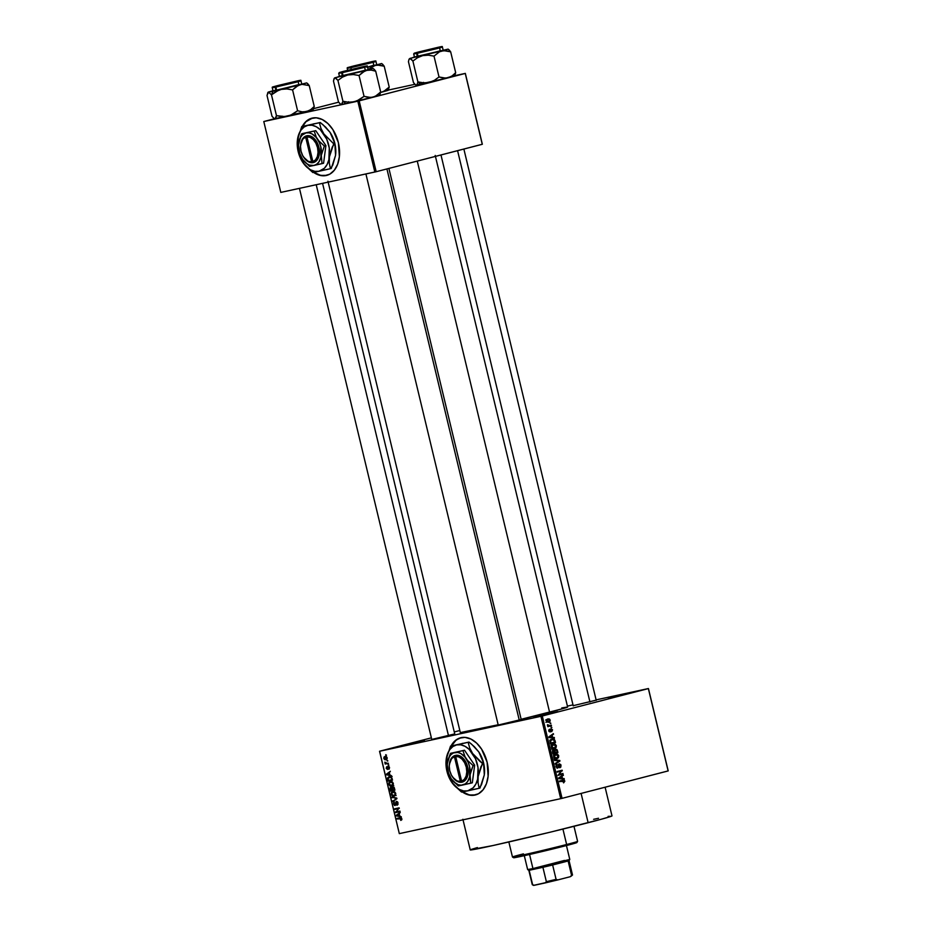 <?xml version="1.0" encoding="UTF-8"?>
<svg xmlns="http://www.w3.org/2000/svg" width="932" height="932" viewBox="0 0 932 932"><rect width="100%" height="100%" fill="white"/><g stroke="black" fill="none" stroke-linecap="round" stroke-linejoin="round"><path stroke-width="1.4" d="M400.48 746.054L424.375 740.544L400.48 746.054M533.908 717.151L557.802 711.64L533.908 717.151M608.445 697.893L632.339 692.383L608.445 697.893M460.816 737.701A29.556 19.49 -104.5 0 0 451.321 745.903M451.03 745.973A29.556 19.49 75.5 0 1 460.664 737.748A29.556 19.49 75.5 0 1 487.121 762.225L488.123 776.251L486.411 783.754L483.125 789.742L478.535 793.726L473.048 795.346L467.13 794.472L462.319 791.944A29.556 19.49 75.5 0 0 475.448 794.961A29.556 19.49 75.5 0 0 487.121 762.225L481.611 749.165L476.66 743.119L470.963 739.076L465.01 737.375L459.325 738.167L454.397 741.394L450.634 746.765M596.177 700.177L573.518 705.606M521.209 719.539L498.538 724.968M454.746 733.938L432.087 739.367M462.889 819.275L470.252 849.926A72.894 1.433 -13.5 0 0 512.192 841.188A72.894 1.433 -13.5 0 0 588.139 822.723L581.102 793.423L588.139 822.723A72.894 1.433 -13.5 0 0 611.998 815.896L605.113 787.225M561.775 707.936L567.588 707.004L562.229 708.821L521.151 719.294A55.163 1.083 -13.5 0 0 549.577 712.199L417.268 161.096L549.577 712.199A55.163 1.083 -13.5 0 0 567.635 707.027L435.209 155.446M327.936 181.204L460.361 732.785A55.163 1.083 -13.5 0 0 498.154 724.77L461.025 732.447M312.069 118.131A29.556 19.49 -104.5 0 0 302.574 126.333M302.283 126.403A29.556 19.49 75.5 0 1 311.917 118.166A29.556 19.49 75.5 0 1 338.374 142.654L339.376 156.681L337.664 164.172L334.378 170.172L329.8 174.156L324.301 175.775L318.395 174.901L313.571 172.373A29.556 19.49 75.5 0 0 326.701 175.391A29.556 19.49 75.5 0 0 338.374 142.654L332.875 129.595L327.913 123.548L322.216 119.494L316.263 117.805L310.577 118.597L305.649 121.824L301.886 127.195M540.933 716.312L379.545 751.274L399.315 833.627L560.703 798.666L540.933 716.312L542.284 715.997L562.054 798.351L668.128 770.939L648.357 688.585L542.284 715.997L648.357 688.585L596.107 699.874L648.439 688.538L668.209 770.892L648.439 688.538L668.209 770.892L562.054 798.351L560.703 798.666L562.054 798.351L542.284 715.997L379.627 751.227L399.315 833.627L560.703 798.666L540.933 716.312M387.095 760.442L387.875 760.92L387.095 760.442M386.64 763.11L388.469 763.355L385.231 764.054L384.881 762.12L386.64 763.11L384.881 762.12L385.231 764.054L388.469 763.355L386.64 763.11M388.096 764.624L388.877 765.102L388.096 764.624M388.12 766.267L387.456 767.852L388.062 768.434L387.223 768.842L388.038 768.632L386.64 768.143L386.768 766.652L386.186 768.271L387.432 769.436L388.096 767.083L389.133 766.663L388.353 766.861L389.506 767.455L388.842 769.226L389.529 767.514L388.539 766.267L389.529 767.514L389.203 769.017L388.574 766.873L387.619 769.378L386.186 768.271L386.768 766.652L387.363 768.76L388.085 766.279M389.821 774.841L391.428 775.715L386.535 774.83L386.384 774.189L390.368 771.277L389.32 772.733L389.821 774.841L389.32 772.733L390.368 771.277L386.384 774.189L386.535 774.83L391.428 775.715L389.821 774.841M390.485 781.505L388.76 784.348L391.859 786.154L393.048 785.268L393.327 783.369L393.164 785.082L391.673 786.2L390.03 786.06L388.807 784.499L388.9 782.682L390.298 781.552L392.127 781.703L393.327 783.369L392.232 781.773L390.357 781.54M392.896 791.524L391.172 794.367L394.271 796.161L395.459 795.276L395.739 793.377L395.564 795.089L394.271 796.161L392.442 796.068L391.254 794.658L391.3 792.689L392.698 791.571L394.632 791.781L395.739 793.377L394.632 791.781L392.756 791.559M401.832 818.785L400.76 820.405L400.888 818.308L397.137 818.995L396.997 818.378L401.04 817.725L401.832 818.785L400.76 820.405L401.832 818.785L400.014 817.725L396.997 818.378L397.137 818.995L401.82 818.739M399.688 815.931L401.296 816.805L396.403 815.919L396.251 815.279L400.236 812.366L399.187 813.822L399.688 815.931L399.187 813.822L400.236 812.366L396.251 815.279L396.403 815.919L401.296 816.805L399.688 815.931M396.356 811.83L399.921 811.061L400.061 811.667L395.622 812.634L398.407 808.638L394.842 809.419L394.702 808.801L399.141 807.846L396.356 811.83L399.141 807.846L394.702 808.801L394.842 809.419L398.407 808.638L395.622 812.634L400.061 811.667L399.921 811.061L396.356 811.83M396.286 801.322L397.766 802.207L397.941 804.537L397.009 805.283L397.498 803L396.438 801.928L395.844 804.887L394.387 805.399L393.549 802.592L394.376 801.916L394.003 803.908L395.11 804.864L396.286 801.322L395.401 804.607L393.49 804.036L395.168 805.493L396.438 801.928L397.498 803L397.009 805.283L398.034 802.941L396.286 801.322M391.894 797.116L396.939 798.654L392.931 801.427L396.356 798.503L391.894 797.116L396.356 798.503L392.931 801.427L396.799 798.06L391.894 797.116M392.698 786.713L392.407 787.622L390.718 787.319L389.995 789.241L390.45 791.128L394.9 790.173L394.446 788.286L392.698 786.713L394.108 787.365L394.9 790.173L390.45 791.128L390.007 787.948L391.801 787.773L392.652 786.724M389.273 776.554L387.491 778.43L388.062 778.278L388.05 781.121L392.5 780.154L392.069 778.371L389.273 776.554L391.463 777.078L392.5 780.154L388.05 781.121L387.549 777.999L389.098 776.589M385.056 756.4L383.821 758.45L386.093 759.743L387.176 757.728L385.056 756.4L386.256 756.481L387.199 757.832L386.815 759.335L384.986 759.79L383.879 758.66L383.972 757.122L384.963 756.423M385.72 754.699L386.5 755.176L385.72 754.699M573.005 704.883L567.402 706.095L573.005 704.883M550.02 722.871L550.894 723.29L550.02 722.871M549.437 725.609L551.325 725.119L551.476 725.725L547.83 726.669L547.492 724.723L549.437 725.609L547.492 724.723L547.83 726.669L551.476 725.725L551.325 725.119L548.668 725.69M551.033 727.053L551.895 727.473L551.033 727.053M551.01 728.719L552.501 729.733L551.721 731.678L551.488 729.302L550.346 731.911L548.762 730.886L549.472 729.208L549.321 730.874L550.078 731.305L551.01 728.719L549.915 731.399L549.472 729.208L548.762 730.886L550.136 731.993L551.243 729.302L552.012 729.977L551.721 731.678L552.536 729.884L551.045 728.707M552.664 737.317L554.447 738.097L548.983 737.538L548.82 736.897L553.375 733.647L552.152 735.208L552.664 737.317L552.152 735.208L553.375 733.647L548.82 736.897L548.983 737.538L554.447 738.097L554.284 737.457L550.789 737.725L552.664 737.317M556.346 745.74L556.101 747.499L554.4 748.734L552.35 748.606L551.231 747.208L551.394 745.355L553.002 744.109L555.041 744.132L556.311 745.6L555.157 744.19L553.212 744.051L551.196 747.068L554.4 748.734L555.973 747.685L554.738 747.953L555.973 747.685L556.346 745.74M558.746 755.747L558.513 757.506L557.033 758.683L554.971 758.718L553.596 757.075L553.876 755.235L555.612 754.058L557.569 754.198L558.746 755.747L557.569 754.198L555.612 754.058L553.596 757.075L556.8 758.741L558.385 757.704L557.138 757.972L558.385 757.704L558.746 755.747M564.85 781.156L563.604 782.88L563.895 780.771L559.584 781.703L559.433 781.086L564.279 780.259L564.85 781.156L562.846 780.212L559.433 781.086L559.584 781.703L563.72 780.725L563.604 782.88L564.85 781.156M562.532 778.406L564.303 779.187L558.839 778.628L558.687 777.987L563.243 774.748L562.019 776.298L562.532 778.406L562.019 776.298L563.243 774.748L558.687 777.987L558.839 778.628L564.303 779.187L564.151 778.546L560.656 778.814L562.532 778.406M558.909 774.469L562.928 773.432L563.068 774.049L558.058 775.342L561.309 771.079L557.278 772.127L557.138 771.51L562.159 770.216L558.909 774.469L562.159 770.216L557.138 771.51L557.278 772.127L561.309 771.079L558.058 775.342L563.068 774.049L562.928 773.432L558.909 774.469M559.13 763.786L560.773 764.578L560.901 766.943L559.829 767.758L560.493 765.708L559.375 764.368L558.536 767.444L556.882 768.073L556.031 765.277L556.987 764.531L556.532 766.687L557.849 767.409L559.13 763.786L558.047 767.187L556.509 766.582L556.987 764.531L555.926 766.745L557.709 768.131L559.317 764.391L560.447 765.405L559.829 767.758L561.041 765.312L559.13 763.786M554.33 759.813L559.946 761.036L555.367 764.135L555.216 763.506L559.305 760.92L554.482 760.454L554.33 759.813L554.482 760.454L559.305 760.92L555.216 763.506L555.367 764.135L559.806 760.43L554.33 759.813M555.542 749.177L556.998 749.596L557.907 752.543L552.897 753.837L552.478 750.633L554.505 750.33L555.542 749.177L554.505 750.33L553.293 749.945L552.443 751.949L552.897 753.837L557.907 752.543L557.452 750.656L555.612 749.165M551.989 739.099L554.435 739.472L555.507 742.536L550.486 743.829L550.008 740.684L551.989 739.099L549.938 741.138L550.486 743.829L555.507 742.536L555.076 740.742L552.187 739.053M547.853 718.898L549.519 719.061L550.218 720.203L549.868 721.636L548.552 722.323L546.781 721.834L546.618 719.702L547.853 718.898L546.408 721.077L548.703 722.288L550.195 720.098L548.016 718.863M459.814 730.513L454.268 731.946L459.814 730.513M431.376 737.853L379.627 751.227L431.376 737.853M454.164 75.97L448.059 77.81L452.148 75.876L455.678 72.673L452.148 75.876L448.059 77.81L443.574 78.09L439.019 76.983L434.009 56.13L439.508 51.773L443.853 50.654L450.669 51.831L455.678 72.673L454.688 75.678L465.336 73.395L482.345 144.25L465.336 73.395L357.818 101.169L359.17 100.842L376.19 171.709L374.839 172.024L357.818 101.169L263.791 121.533L274.276 118.795L263.791 121.533L280.8 192.4L374.839 172.024L357.818 101.169L263.791 121.533L280.8 192.4L376.19 171.709L482.263 144.297L465.254 73.442L359.17 100.842L376.19 171.709L482.345 144.25L465.336 73.395L454.711 75.69L455.678 72.673L450.669 51.831L448.362 49.291M414.845 84.323L388.26 90.089L414.845 84.323M338.666 102.171L313.735 108.601L338.666 102.171M313.886 172.315A29.556 19.49 -104.5 0 0 326.841 175.356L320.666 175.402L313.886 172.315M312.698 117.98L305.929 121.743L302.178 127.125M454.035 734.078L431.761 739.46M520.487 719.679L498.224 725.061M595.455 700.316L573.192 705.687M593.614 819.321L598.519 818.273M608.118 816.35L611.112 816.339L601.513 819.181L550.754 832.055L492.946 845.545L470.369 849.798M471.126 849.471L477.394 847.561M462.633 791.885A29.556 19.49 -104.5 0 0 475.588 794.926L469.413 794.973L462.633 791.885M461.445 737.55L456.214 739.985L450.925 746.695M563.021 780.806L563.72 780.725M560.482 781.354L563.196 780.771M560.295 780.76L562.311 781.703M561.984 781.039L560.866 780.655M561.891 775.704L563.394 775.377L561.891 775.704M560.645 776.601L562.019 776.298L560.645 776.601M561.891 778.348L558.746 778.243L561.483 776.659L560.155 776.938L561.483 776.659L561.891 778.348L560.05 778.744L561.891 778.348L561.483 776.659L559.282 778.127L561.891 778.348M560.412 774.084L563.068 774.049L558.035 775.238L560.412 774.084M558.769 771.638L561.309 771.079L558.769 771.638M561.297 771.09L562.311 770.869L561.297 771.09M558.245 764.613L559.317 764.391M555.985 765.382L557.196 765.114L555.985 765.382M555.915 766.71L556.509 766.582L555.915 766.71M558.652 761.316L559.946 761.036L558.652 761.316M555.123 758.928L554.26 759.3M554.505 754.559L557.569 754.198L555.123 754.803M555.216 754.862L554.365 754.536M554.668 758.566L556.672 758.135L554.191 756.924L555.752 754.675L558.163 755.899L556.672 758.135L553.946 758.73M555.752 754.675L554.004 755.048L555.752 754.675L553.771 755.421L554.68 755.223L553.596 757.052L556.346 758.205M555.251 752.578L557.907 752.543L552.874 753.743L555.251 752.578M553.713 750.505L552.42 750.773L554.354 750.924L554.831 752.695L552.746 753.207L553.526 750.528L554.354 750.924L553.748 750.505M554.563 750.027L555.728 749.782L555.029 750.563L555.414 752.543L557.173 752.089L554.831 752.672L555.134 751.343L554.54 751.472L555.693 749.794L554.563 750.027L556.649 750.178L557.173 752.089L556.614 750.109L555.693 749.794L556.649 750.178M552.42 750.773L553.55 750.528L553.328 753.079L554.831 752.695L554.354 750.924M552.723 748.92L551.861 749.281M552.105 744.552L555.157 744.19L552.723 744.796M553.34 744.668L551.604 745.041L553.34 744.668L555.763 745.891L554.26 748.128L551.779 746.905L553.34 744.668L551.965 744.528M554.26 748.128L555.763 746.753L555.216 744.971L550.963 745.181M552.781 744.866L551.371 745.414L552.268 745.216L551.196 747.033L554.097 748.163L551.534 748.722M552.268 748.559L553.946 748.198M552.839 742.571L555.507 742.536L550.462 743.724L552.839 742.571M550.894 739.565L551.616 739.822M551.686 739.868L550.73 739.53M552.128 739.705L550.637 740.789L550.928 743.072L554.773 742.07L550.334 743.2L550.567 741.091L549.938 741.231L552.128 739.705L550.311 740.101L553.41 739.635L554.773 742.07L554.132 740.066L552.128 739.705L553.41 739.635M552.024 734.614L553.526 734.288L552.024 734.614M550.777 735.499L552.152 735.208L550.777 735.499M552.024 737.259L548.89 737.154L551.616 735.569L550.288 735.849L551.616 735.569L552.024 737.259L550.195 737.655L552.024 737.259L551.616 735.569L549.414 737.037L552.024 737.259M550.253 729.523L551.243 729.302L550.253 729.523M550.241 729.698L550.952 729.546L550.241 729.698M550.218 730.35L550.894 730.199L550.218 730.35M548.75 730.001L549.682 729.803L548.75 730.001M549.065 731.585L549.915 731.399L549.065 731.585M551.173 727.624L551.895 727.473L551.173 727.624M548.808 725.748L551.476 725.725L547.806 726.576L548.808 725.748M547.445 724.898L548.063 724.758L547.445 724.898M547.445 725.364L548.098 725.224L547.445 725.364M550.171 723.477L550.894 723.29L550.16 723.453M547.27 719.877L546.653 719.446M546.967 722.02L548.564 721.671L546.933 720.96L548.039 719.504L549.67 720.215L548.564 721.671L545.896 722.253M548.564 721.671L549.694 720.366L548.261 719.457L546.548 719.819L548.039 719.504L546.408 721.065L548.342 721.717M548.039 719.504L545.616 720.017M556.672 758.135L558.105 756.959L557.616 754.978L553.363 755.188M400.76 820.405L401.75 819.811M401.878 819.461L400.562 819.811L401.878 819.461M401.529 818.098L400.818 818.284L401.529 818.098M401.447 818.005L400.201 818.331L401.447 818.005M401.389 817.947L397.137 818.995L401.389 817.947M397.766 815.57L396.403 815.919L397.766 815.57M397.58 814.929L396.251 815.279L397.58 814.929M399.117 815.838L396.776 815.453L399.222 814.009L399.63 815.71L398.71 814.137L396.776 815.453L399.117 815.838M400.038 811.562L395.622 812.634L400.038 811.562M396.45 811.725L395.459 811.982L396.45 811.725M399.28 808.417L398.407 808.638L399.28 808.417M399.269 808.335L394.842 809.419L399.269 808.335M398.011 804.374L396.811 804.689L398.011 804.374M397.393 801.683L396.438 801.928M394.376 801.916L393.49 804.036L394.376 801.916M395.914 804.654L394.993 804.899L395.914 804.654M394.481 800.355L392.78 800.798L394.481 800.355M396.927 798.584L395.716 798.899L396.927 798.584M393.386 797.396L392.046 797.745L393.386 797.396M395.098 795.206L396.135 795.544M393.933 795.602L391.685 794.25L392.081 792.608L394.562 791.734L393.024 792.13L395.727 793.365L394.073 795.567L393.001 795.637L391.626 793.749L393.024 792.13L392.081 792.608M394.12 795.555L395.506 795.194L394.038 795.567L395.121 794.693L395.145 793.272L393.024 792.13M392.151 790.126L390.823 790.406L390.578 789.346L390.939 787.913L392.279 788.192L391.685 788.344L392.151 790.126L391.533 788.111L390.636 788.053L390.823 790.406L392.151 790.126M391.743 787.703L390.939 787.913M394.236 789.672L392.675 790.01L392.85 787.319L393.875 787.051L392.85 787.319L394.236 787.622L394.749 789.544L393.537 787.505L392.535 787.47L392.675 790.01L394.236 789.672M392.698 785.198L393.735 785.525M391.708 785.536L393.106 785.187L391.533 785.583L389.285 784.231L389.681 782.6L392.151 781.727L390.625 782.123L393.327 783.346L391.533 785.583L392.815 783.486L391.533 782.099L389.681 782.6L390.625 782.123M391.836 779.665L388.423 780.399L388.05 778.43L391.032 776.74L389.413 777.16L391.347 776.962L390.555 777.172L392.349 779.525L390.636 777.195L388.108 778.127L388.423 780.399L391.836 779.665M392.127 776.461L389.413 777.16M387.898 774.48L386.535 774.83L387.898 774.48M387.712 773.84L386.384 774.189L387.712 773.84M389.25 774.748L386.92 774.364L389.366 772.919L389.774 774.609L388.842 773.047L386.92 774.364L389.25 774.748M388.877 765.067L388.248 765.23L388.877 765.067M388.434 763.238L385.231 764.054L388.434 763.238M386.302 763.157L385.603 763.331L386.302 763.157M385.429 762.586L384.846 762.737L385.429 762.586M387.875 760.896L387.246 761.06L387.875 760.896M385.755 759.184L384.287 758.368L385.231 757.005L386.547 756.668L385.231 757.005L387.164 757.693L385.755 759.184L386.687 757.739L385.044 757.052L384.287 757.798L384.741 759.044L387.13 758.823L385.918 759.137M386.547 756.668L385.231 757.005M386.489 755.153L385.86 755.304L386.489 755.153M389.681 782.6L389.541 784.872L391.533 785.583M575.137 842.761L566.225 845.604L566.633 844.509A33.494 0.652 166.5 0 1 532.032 852.92A33.494 0.652 166.5 0 1 512.472 857.021A33.494 0.652 -13.5 0 0 531.741 852.99A33.494 0.652 -13.5 0 0 566.633 844.509L562.928 829.072L566.633 844.509L566.225 845.604A32.504 0.641 -13.5 0 0 576.861 842.563L577.595 841.386A33.494 0.652 166.5 0 1 566.633 844.509A33.494 0.652 -13.5 0 0 577.595 841.363L573.984 826.323M508.849 841.957L512.472 857.009L513.66 857.743A32.504 0.641 -13.5 0 0 532.65 853.77A32.504 0.641 -13.5 0 0 566.225 845.604L513.707 857.673M514.045 857.533L516.841 856.683M568.916 844.031L570.85 843.623M512.472 857.021A33.494 0.652 166.5 0 1 523.435 853.863M278.586 90.241L272.983 91.254L271.468 94.819L276.058 91.487L281.313 89.379L286.928 88.936L292.578 89.891L297.588 110.745L292.998 114.077L287.743 116.185L282.128 116.617L276.478 115.661L271.468 94.819L278.586 90.241M295.805 81.294L274.043 86.699L295.805 81.294M298.624 81.235L275.872 87.049L276.163 86.373C271.259 87.457 271.643 87.224 277.34 85.686L296.807 81.037C301.723 79.942 301.327 80.175 295.642 81.725L275.872 87.049L296.155 82.214C302.085 80.606 302.492 80.362 297.378 81.503M273.064 90.952L301.77 84.078L300.989 80.828C298.846 80.373 304.147 79.768 296.819 81.037L279.029 85.255C271.515 87.375 272.214 86.758 272.26 87.725L275.872 87.049L276.653 90.311L298.158 84.754M268.136 92.151L272.983 91.254L268.521 92.14L271.468 94.819L272.983 91.254L306.675 82.901L298.077 85.534L292.578 89.891L296.108 86.699L300.197 84.765L281.313 89.379L286.928 88.936L292.578 89.891L297.588 110.745L302.143 111.852L306.628 111.572L302.143 111.852L297.588 110.745L290.469 115.323L284.959 116.605L276.478 115.661L274.963 118.958L313.117 109.72L306.628 111.572L310.717 109.638L314.247 106.446L309.238 85.593L314.247 106.446L313.257 109.44L314.247 106.446L310.717 109.638L306.628 111.572L274.334 118.818L272.016 116.29L267.006 95.437L268.521 92.14L271.468 94.819L276.478 115.661L275.907 117.956L274.614 118.993L272.016 116.29L267.006 95.437L268.16 92.128L272.983 90.73L267.787 92.722M307.642 83.6L309.238 85.593L302.422 84.416L309.238 85.593L306.931 83.064M275.965 90.101L273.507 90.788M273.041 90.986L276.653 90.311L275.872 87.049L272.26 87.725L273.041 90.986M267.566 93.142L267.985 92.443M274.334 118.818L273.612 118.282M291.308 82.785L275.954 86.222L291.308 82.785M448.513 735.767L316.216 184.722L448.513 735.767M361.744 67.372L342.417 71.834L361.744 67.372M519.287 720.273L386.92 168.937L519.287 720.273M370.202 62.362L350.921 66.859L370.202 62.362M352.715 66.312L371.985 61.803L352.715 66.312M432.704 48.977L417.385 52.46L432.704 48.977M457.577 150.681L589.944 702.006L457.577 150.681M572.166 875.008L571.572 875.346L568.124 860.982L569.056 860.644L552.629 864.989L568.124 860.982L571.572 875.346L570.302 876.697L557.802 879.924L556.078 879.354L552.629 864.989L542.913 867.308L552.629 864.989L556.078 879.354L546.362 881.672L545.255 882.919L534.176 885.318L532.615 884.654L529.166 870.29L542.913 867.308L528.828 870.29L532.277 884.666L533.5 885.353M564.477 860.434L532.941 868.577L533.885 869.358L532.941 868.577L569.778 859.444L566.446 845.545M529.562 854.481L532.941 868.577L529.562 854.481M563.988 861.576L568.718 860.644M529.749 869.94L530.739 869.661M524.297 855.669L527.64 869.568L532.941 868.577L527.64 869.568L528.828 870.302L532.277 884.654L533.465 885.388L557.802 879.924L545.255 882.919L546.362 881.672L556.078 879.354L557.802 879.924L570.302 876.697L572.504 875.008M542.913 867.308L546.362 881.672L542.913 867.308M571.06 876.255L572.504 874.997L569.056 860.632L569.778 859.455M341.38 104.419L345.877 103.673L342.929 101.273L337.932 80.42L342.929 101.273L348.58 102.229L354.207 101.786L345.877 103.673L356.933 100.924L364.051 96.346L359.041 75.504L364.051 96.346L368.606 97.452L373.091 97.173L354.207 101.786L379.58 95.332L373.091 97.173L377.18 95.239L380.699 92.047L375.701 71.193L380.699 92.047L379.72 95.041L380.699 92.047L375.212 96.404L370.866 97.522L364.051 96.346L359.461 99.677L354.207 101.786L348.58 102.229L342.929 101.273L341.415 104.559L345.877 103.673L342.929 101.273L341.951 104.256L340.786 104.431L338.467 101.891L333.47 81.037L334.448 78.055L335.613 77.88L337.932 80.42L342.51 77.088L347.764 74.979L353.391 74.548L359.041 75.504L362.571 72.3L366.66 70.366L371.146 70.086L375.701 71.193L373.394 68.665M374.105 69.201L375.701 71.193L371.146 70.086L366.66 70.366L334.984 77.752L337.932 80.42L342.51 77.088L347.764 74.979L353.391 74.548L359.041 75.504L364.54 71.147L373.138 68.502L339.434 76.331L334.238 78.323M362.268 66.894L340.495 72.3L362.268 66.894M339.528 76.564L343.116 75.911L339.504 76.587L338.724 73.325L342.627 71.974C337.71 73.057 338.106 72.836 343.803 71.286L363.27 66.638C368.175 65.555 367.791 65.776 362.094 67.325L342.627 71.974L342.335 72.661L338.724 73.325L339.341 72.521L363.282 66.638C370.61 65.368 365.297 65.974 367.453 66.428L342.335 72.661L343.116 75.911L342.335 72.661L362.618 67.815C368.548 66.207 368.955 65.962 363.841 67.104M334.029 78.742L333.47 81.037L338.467 101.891L340.075 103.895M342.417 75.702L339.97 76.389M365.076 66.836L367.453 66.428L368.233 69.69L343.116 75.911L364.622 70.354M370.773 61.931L349.011 67.325L370.773 61.931M373.592 61.862L350.84 67.687L351.131 66.999C346.226 68.094 346.611 67.861 352.308 66.312L371.775 61.663C376.691 60.58 376.295 60.813 370.61 62.351L351.131 66.999L350.84 67.687L371.122 62.84C377.052 61.232 377.46 60.999 372.346 62.129M367.627 67.186L376.738 64.716L375.957 61.454C373.814 61.011 379.126 60.394 371.786 61.663L353.997 65.881C346.483 68.001 347.182 67.395 347.228 68.362L350.84 67.687L351.259 69.422L350.84 67.687L347.228 68.362L347.694 70.296M382.621 64.226L384.205 66.219L377.39 65.054L367.662 67.279L381.607 63.527L373.045 66.172L368.711 69.317L375.165 65.391L379.65 65.124L384.205 66.219L389.215 87.072L388.225 90.066L389.215 87.072L384.205 66.219L381.899 63.691M388.062 90.381L381.596 92.21L385.685 90.264L389.215 87.072L383.716 91.429L379.604 92.722M387.7 90.369L388.434 89.787M367.068 67.325L373.126 65.391M380.64 92.454L388.085 90.357M416.919 84.894L420.845 84.311L417.897 81.9L416.919 84.894L415.754 85.057L413.447 82.517L408.437 61.675L408.997 59.38L410.581 58.518L412.899 61.058L417.489 57.726L422.732 55.605L428.359 55.174L434.009 56.13L439.019 76.983L434.428 80.315L429.174 82.424L423.559 82.855L417.897 81.9L412.899 61.058L417.897 81.9L416.919 84.894M449.073 49.839L450.669 51.831L446.113 50.724L441.628 50.992L409.952 58.378L412.899 61.058L417.489 57.726L422.732 55.605L428.359 55.174L434.009 56.13L439.508 51.773L448.106 49.128L414.274 57.003L409.206 58.961M437.236 47.532L415.474 52.926L437.236 47.532M414.495 57.19L418.084 56.549L414.472 57.213L413.692 53.963L417.594 52.6C412.678 53.695 413.074 53.462 418.771 51.924L438.238 47.276C443.154 46.181 442.758 46.414 437.061 47.951L417.594 52.6L417.303 53.287L413.692 53.963L414.309 53.147L438.25 47.264C445.578 46.006 440.277 46.612 442.42 47.066L417.303 53.287L418.084 56.549L417.303 53.287L437.586 48.452C443.515 46.833 443.923 46.6 438.809 47.73M408.997 59.38L408.437 61.675L413.447 82.517L415.043 84.521M454.898 75.387L445.834 78.16L439.019 76.983L434.428 80.315L429.174 82.424L423.559 82.855L417.897 81.9L420.845 84.311L448.059 77.81L415.754 85.057M417.396 56.339L414.938 57.027M440.055 47.474L442.42 47.066L443.201 50.316L418.084 56.549L439.589 50.992M452.521 776.938A13.794 9.099 -104.5 0 0 452.661 777.148A13.794 9.099 -104.5 0 0 461.317 782.274L460.373 781.494L454.408 756.668L451.74 758.52L449.935 761.805L449.247 766.069L449.76 770.741L451.426 775.156L453.989 778.721L457.123 780.934L460.373 781.494A12.803 8.446 75.5 0 1 452.381 776.74A12.803 8.446 75.5 0 1 449.306 764.857A12.803 8.446 75.5 0 1 454.408 756.668L454.898 755.526A13.794 9.099 -104.5 0 0 449.352 764.368A13.794 9.099 -104.5 0 0 449.329 764.613M447.348 763.424A16.741 11.044 75.5 0 0 451.344 778.931L458.299 785.909L470.765 783.206L469.879 777.16L470.485 772.558L473.095 765.568L474.656 765.172L472.326 782.798L470.765 783.206L470.043 774.876L473.095 765.568L467.608 760.524L464.963 756.633L462.948 750.644L464.509 750.237L474.656 765.172L473.095 765.568L467.608 760.524L464.963 756.633L462.948 750.644L450.482 753.347L464.509 750.237L450.482 753.347L447.348 763.413A16.741 11.044 75.5 0 1 447.43 762.644A16.741 11.044 75.5 0 1 454.828 752.485A16.741 11.044 75.5 0 1 466.14 758.59A16.741 11.044 75.5 0 1 470.043 774.876A16.741 11.044 75.5 0 1 462.645 785.035L472.326 782.798L474.656 765.172L464.509 750.237L450.482 753.347L447.873 760.291L447.267 764.694L448.537 773.211L451.344 778.931L458.299 785.909L462.645 785.035A16.741 11.044 75.5 0 1 451.356 778.954A16.741 11.044 75.5 0 1 451.344 778.931L451.356 778.954M451.705 782.181L451.752 782.263A23.638 15.599 75.5 0 1 451.729 782.228L461.55 792.072L467.701 790.86A23.638 15.599 75.5 0 1 451.752 782.263L455.294 786.457L459.336 789.427L463.565 790.93L467.701 790.86L473.118 787.843L475.844 784.092L477.638 779.245L478.023 767.595L475.483 758.73L469.064 749.281L465.021 746.322L460.792 744.819L456.668 744.889L452.905 746.532L449.783 749.619L447.5 753.953L446.02 765.114L448.875 777.008L453.779 784.907L461.55 792.072L479.165 788.262L478.046 782.74L478.139 776.507L480.982 766.617L483.289 763.157L484.407 768.679L484.314 774.911L480.003 788.041L479.165 788.262L481.471 784.791L484.314 774.911L483.592 762.982L478.792 751.926L481.728 757.53L483.289 763.157L482.45 763.366L479.677 761.141L472.629 753.522L469.693 747.918L468.132 742.291L468.971 742.082L471.743 744.307L478.792 751.926A23.638 15.599 -104.5 0 0 478.768 751.891A23.638 15.599 -104.5 0 0 478.652 751.728M451.752 782.263L451.752 782.263A23.638 15.599 75.5 0 1 446.09 760.337A23.638 15.599 75.5 0 1 446.218 759.242L450.517 746.113L446.218 759.242A23.638 15.599 75.5 0 1 456.668 744.889L468.971 742.082L450.517 746.113L468.971 742.082L474.341 746.672L478.792 751.926L481.728 757.53L483.976 765.836L484.43 773.816A23.638 15.599 -104.5 0 0 478.792 751.926L478.594 751.635M446.218 759.242L446.09 760.314M456.668 744.889A23.638 15.599 75.5 0 1 472.629 753.522L469.693 747.918L468.132 742.291L456.668 744.889M472.629 753.522A23.638 15.599 75.5 0 1 478.139 776.507L482.45 763.366L472.629 753.522M475.996 788.996L479.165 788.262L478.046 782.74L478.139 776.507A23.638 15.599 75.5 0 1 467.701 790.86L475.996 788.996M462.831 743.293L460.886 743.922M451.344 778.931L453.861 781.925L458.218 784.697L461.2 785.21L465.313 783.882L467.526 781.692L469.693 776.81L469.542 766.419L468.167 762.283L464.928 756.994L460.757 753.487L457.763 752.427L453.453 752.928L450.995 754.617L449.061 757.273L447.43 762.644M449.352 764.415L451.997 757.495L454.898 755.526L457.903 755.304L461.41 756.819L464.555 759.988L467.631 766.838L468.19 771.871L467.445 776.484L464.124 781.226L461.328 782.309L457.798 781.692L452.637 777.125M454.898 755.526L456.167 755.246L455.678 756.4L461.643 781.226L464.311 779.373L466.117 776.088L466.804 771.824L466.28 767.153L464.625 762.737L462.051 759.172L458.928 756.959L455.678 756.4A12.803 8.446 75.5 0 1 466.28 767.153A12.803 8.446 75.5 0 1 461.643 781.226L462.587 781.995A13.794 9.099 -104.5 0 0 467.631 766.838A13.794 9.099 -104.5 0 0 456.167 755.246L455.678 756.4L461.643 781.226L462.587 781.995L461.328 782.309L462.598 782.03L460.373 781.494L454.408 756.668L454.898 755.526M303.774 157.368A13.794 9.099 -104.5 0 0 303.914 157.578A13.794 9.099 -104.5 0 0 312.57 162.704L311.626 161.923L305.661 137.097L302.993 138.95L301.187 142.223L300.5 146.499L301.013 151.159L302.679 155.586L305.242 159.139L308.375 161.364L311.626 161.923A12.803 8.446 75.5 0 1 303.634 157.17A12.803 8.446 75.5 0 1 300.558 145.287A12.803 8.446 75.5 0 1 305.661 137.097L306.15 135.956A13.794 9.099 -104.5 0 0 300.605 144.786A13.794 9.099 -104.5 0 0 300.593 145.043M302.574 159.325L302.609 159.384A16.741 11.044 75.5 0 1 302.597 159.349L309.552 166.327L313.898 165.465A16.741 11.044 75.5 0 1 302.609 159.384L302.597 159.349A16.741 11.044 75.5 0 1 298.601 143.854A16.741 11.044 75.5 0 1 298.683 143.074A16.741 11.044 75.5 0 1 306.08 132.903A16.741 11.044 75.5 0 1 317.393 139.019A16.741 11.044 75.5 0 1 321.307 155.306L324.348 145.998L325.909 145.602L323.579 163.228L322.018 163.624L321.307 155.306L324.348 145.998L318.861 140.953L316.216 137.051L314.212 131.074L315.762 130.666L325.909 145.602L324.348 145.998L318.861 140.953L316.216 137.051L314.212 131.074L301.735 133.777L315.762 130.666L301.735 133.777L298.601 143.843M303.284 133.369L301.735 133.777L300.698 136.072L298.52 145.124L299.789 153.629L302.597 159.349L309.552 166.327L323.579 163.228L325.909 145.602L315.762 130.666L303.284 133.369M302.958 162.599L312.814 172.502L318.954 171.278A23.638 15.599 75.5 0 1 303.017 162.692A23.638 15.599 75.5 0 1 302.982 162.657L306.558 166.886L310.589 169.857L314.818 171.348L318.954 171.278L324.371 168.273L327.097 164.521L328.891 159.675L329.276 148.025L326.736 139.159L320.317 129.711L316.274 126.74L312.045 125.249L307.921 125.319L304.158 126.95L301.036 130.049L298.753 134.383L297.273 145.543L300.127 157.438L305.032 165.325L312.814 172.502L330.417 168.692L329.299 163.17L329.404 156.925L332.235 147.046L334.541 143.575L335.66 149.097L335.567 155.341L331.256 168.471L330.417 168.692L332.724 165.22L335.567 155.341L334.844 143.4L330.045 132.356L333.912 140.79L334.541 143.575L333.703 143.796L323.882 133.952L320.946 128.348L319.385 122.721L320.224 122.5L322.996 124.737L330.045 132.356A23.638 15.599 -104.5 0 0 330.021 132.321A23.638 15.599 -104.5 0 0 329.905 132.158M303.017 162.692L302.982 162.657A23.638 15.599 75.5 0 1 297.343 140.755A23.638 15.599 75.5 0 1 297.471 139.672L301.77 126.542L297.471 139.672A23.638 15.599 75.5 0 1 307.921 125.319L320.224 122.5L301.77 126.542L320.224 122.5L325.594 127.102L330.045 132.356L332.98 137.959L335.229 146.266L335.683 154.258A23.638 15.599 -104.5 0 0 330.045 132.356L329.846 132.064M297.471 139.672L297.343 140.744M307.921 125.319A23.638 15.599 75.5 0 1 323.882 133.952L320.946 128.348L319.385 122.721L307.921 125.319M323.882 133.952A23.638 15.599 75.5 0 1 329.404 156.925L333.703 143.796L323.882 133.952M327.248 169.414L330.417 168.692L329.299 163.17L329.404 156.925A23.638 15.599 75.5 0 1 318.954 171.278L327.248 169.414M314.084 123.723L312.138 124.352M319.781 164.149L322.018 163.624L321.307 155.306A16.741 11.044 75.5 0 1 313.898 165.465L319.781 164.149M302.609 159.384L306.523 163.531L309.471 165.127L313.898 165.465L316.565 164.312L318.779 162.121L320.946 157.24L320.794 146.848L319.42 142.713L316.181 137.423L312.01 133.917L309.016 132.857L306.08 132.903L302.248 135.047L300.314 137.703L298.683 143.074M300.605 144.844L303.25 137.924L306.139 135.921L309.156 135.734L312.663 137.249L315.808 140.406L318.884 147.256L319.455 152.3L318.697 156.914L315.377 161.655L312.581 162.727L309.063 162.11L303.634 157.17M306.931 136.829L312.896 161.644L315.564 159.803L317.369 156.518L318.057 152.254L317.532 147.582L315.878 143.167L313.303 139.602L310.181 137.388L306.931 136.829A12.803 8.446 75.5 0 1 317.532 147.582A12.803 8.446 75.5 0 1 312.896 161.644L313.839 162.424A13.794 9.099 -104.5 0 0 318.884 147.256A13.794 9.099 -104.5 0 0 307.42 135.676L306.931 136.829L312.896 161.644L313.839 162.424L312.581 162.727L313.851 162.459L311.626 161.923L305.661 137.097L306.139 135.921L307.409 135.641L306.931 136.829M552.303 739.67L549.764 740.218M392.943 792.153L394.562 791.734M390.543 782.146L392.151 781.727M282.116 116.139L281.394 117.327M275.22 87.422L275.954 90.462M275.988 90.59L276.187 91.418M299.452 188.357L431.807 739.647M298.217 81.9L298.939 84.94M322.565 183.348L454.793 734.125M498.271 725.247L365.915 173.958M342.638 77.018L342.452 76.203M342.417 76.063L341.683 73.022M521.256 719.725L388.9 168.424M365.402 70.541L364.668 67.5M373.907 65.578L373.184 62.537M439.636 48.138L440.37 51.178M463.868 149.05L596.224 700.363M416.651 53.66L417.385 56.701M417.42 56.829L417.606 57.644M440.976 154.968L573.238 705.885M348.58 101.739L347.857 102.928M423.547 82.377L422.825 83.565"/></g></svg>
